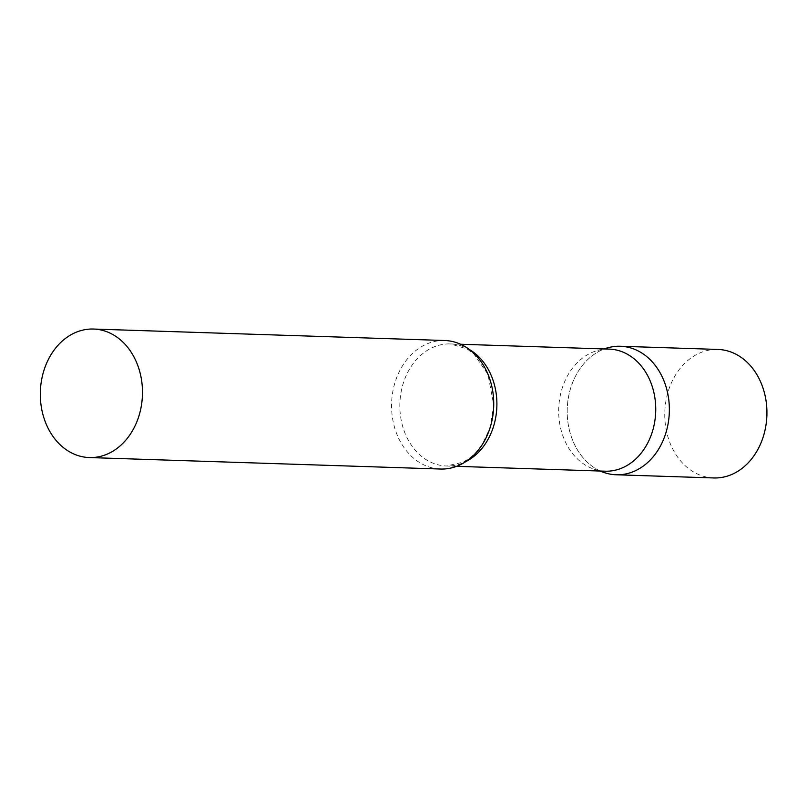 <?xml version="1.0" encoding="UTF-8"?>
<svg xmlns="http://www.w3.org/2000/svg" width="807" height="807" viewBox="0 0 807 807"><rect width="100%" height="100%" fill="white"/><g stroke="black" fill="none" stroke-linecap="round" stroke-linejoin="round"><path stroke-width="0.61" stroke-dasharray="4.04 3.03" d="M600.347 471.036A64.288 51.073 91.9 0 1 567.291 415.484A64.288 51.073 91.9 0 1 594.547 354.051A64.288 51.073 91.9 0 1 604.332 348.947M713.751 477.956A64.288 51.073 91.9 0 1 665.997 428.739A64.288 51.073 91.9 0 1 692.113 357.239A64.288 51.073 91.9 0 1 717.948 349.441M609.204 349.108A61.08 48.521 -88.1 0 0 597.967 350.389A61.08 48.521 -88.1 0 0 564.234 439.341A61.08 48.521 -88.1 0 0 594.083 469.18A61.08 48.521 -88.1 0 0 605.22 471.197M608.549 347.605A64.288 51.073 -88.1 0 0 573.041 441.237A64.288 51.073 -88.1 0 0 604.463 472.65M444.748 340.514A64.288 51.073 -88.1 0 0 399.485 371.22A64.288 51.073 -88.1 0 0 397.407 435.498A64.288 51.073 -88.1 0 0 440.551 469.028M469.543 349.613A61.08 48.521 -88.1 0 0 450.367 343.923A61.08 48.521 -88.1 0 0 407.364 373.086A61.08 48.521 -88.1 0 0 405.396 434.146A61.08 48.521 -88.1 0 0 446.382 466.002A61.08 48.521 -88.1 0 0 465.881 461.574M594.083 469.18L599.551 471.006M456.591 466.335L446.382 466.002L463.319 462.118L470.42 457.579L475.646 452.838L482.374 444.274L490.071 427.75L493.733 405.154L487.983 374.387L473.81 353.89L467.021 348.906L450.367 343.923L460.585 344.256M597.967 350.389L603.535 348.927"/><path stroke-width="1.21" d="M604.332 348.947A64.288 51.073 91.9 0 1 620.381 346.253A64.288 51.073 91.9 0 1 668.125 395.47A64.288 51.073 91.9 0 1 642.009 466.971A64.288 51.073 91.9 0 1 616.175 474.768A64.288 51.073 91.9 0 1 600.347 471.036M620.381 346.253L717.948 349.441A64.288 51.073 91.9 0 1 765.692 398.658A64.288 51.073 91.9 0 1 739.585 470.168A64.288 51.073 91.9 0 1 713.751 477.956L616.175 474.768M456.591 466.335L605.22 471.197A61.08 48.521 -88.1 0 0 648.223 442.024A61.08 48.521 -88.1 0 0 650.19 380.965A61.08 48.521 -88.1 0 0 609.204 349.108L460.585 344.256M599.551 471.006L604.463 472.65A64.288 51.073 -88.1 0 0 657.977 450.205A64.288 51.073 -88.1 0 0 663.515 379.794A64.288 51.073 -88.1 0 0 608.549 347.605L603.535 348.927M89.295 457.559L440.551 469.028A64.288 51.073 -88.1 0 0 485.814 438.332A64.288 51.073 -88.1 0 0 487.892 374.055A64.288 51.073 -88.1 0 0 444.748 340.514L93.501 329.044A64.288 51.073 -88.1 0 0 48.228 359.74A64.288 51.073 -88.1 0 0 46.16 424.018A64.288 51.073 -88.1 0 0 89.295 457.559A64.288 51.073 -88.1 0 0 134.567 426.853A64.288 51.073 -88.1 0 0 136.635 362.575A64.288 51.073 -88.1 0 0 93.501 329.044M465.881 461.574A61.08 48.521 -88.1 0 0 491.352 375.78A61.08 48.521 -88.1 0 0 469.543 349.613"/></g></svg>
